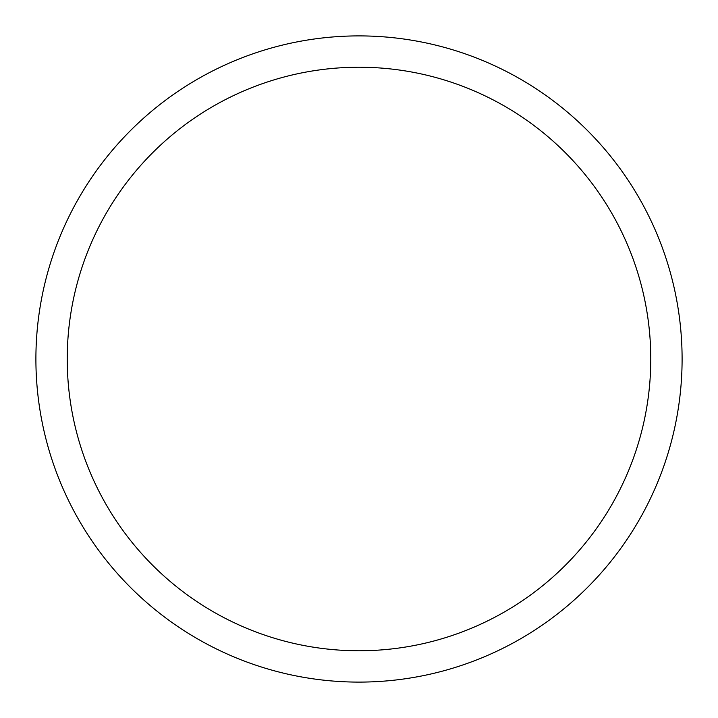 <?xml version="1.0" encoding="UTF-8"?>
<svg xmlns="http://www.w3.org/2000/svg" width="718" height="718" viewBox="0 0 718 718"><rect width="100%" height="100%" fill="white"/><g stroke="black" fill="none" stroke-linecap="round" stroke-linejoin="round"><path stroke-width="1.08" d="M682.1 359A323.1 323.1 0 0 1 197.45 638.814A323.1 323.1 0 0 1 197.45 79.186A323.1 323.1 0 0 1 682.1 359M67.232 359A291.768 291.768 0 0 1 504.889 106.318A291.768 291.768 0 0 1 504.889 611.682A291.768 291.768 0 0 1 67.232 359"/></g></svg>
